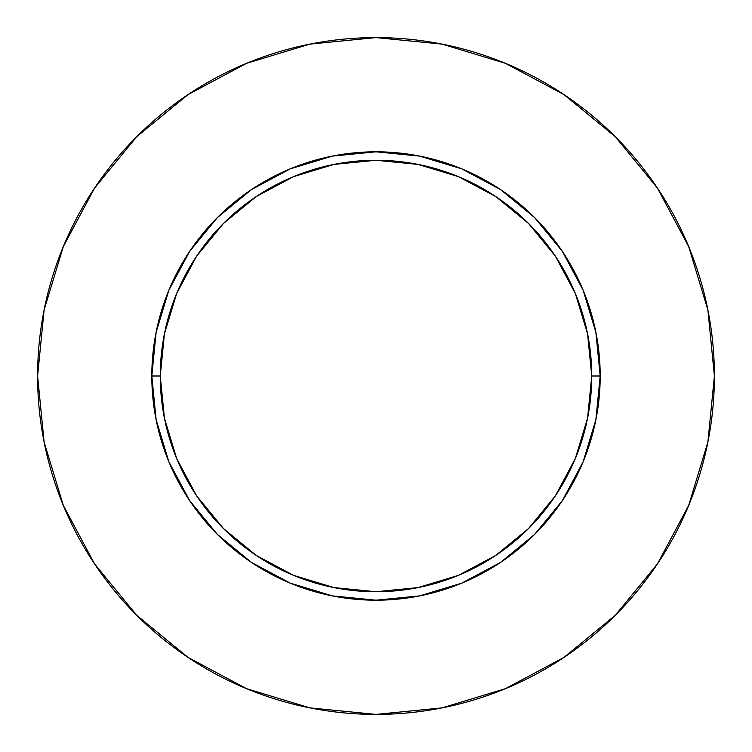 <?xml version="1.0" encoding="UTF-8"?>
<svg xmlns="http://www.w3.org/2000/svg" width="752" height="752" viewBox="0 0 752 752"><rect width="100%" height="100%" fill="white"/><g stroke="black" fill="none" stroke-linecap="round" stroke-linejoin="round"><path stroke-width="1.13" d="M591.73 376L600.19 376A224.19 224.19 0 0 1 376 600.19A224.19 224.19 0 0 1 151.81 376L160.27 376A215.73 215.73 0 0 1 376 160.27A215.73 215.73 0 0 1 591.73 376A215.73 215.73 0 0 1 376 591.73A215.73 215.73 0 0 1 160.27 376L164.415 418.084L176.692 458.56L196.629 495.85L223.457 528.543L256.15 555.371L293.44 575.308L333.916 587.585L376 591.73L418.084 587.585L458.56 575.308L495.85 555.371L528.543 528.543L555.371 495.85L575.308 458.56L587.585 418.084L591.73 376L587.585 333.916L575.308 293.44L555.371 256.15L528.543 223.457L495.85 196.629L458.56 176.692L418.084 164.415L376 160.27L333.916 164.415L293.44 176.692L256.15 196.629L223.457 223.457L196.629 256.15L176.692 293.44L164.415 333.916L160.27 376L151.81 376L156.115 332.262L168.871 290.206L189.589 251.45L217.478 217.478L251.45 189.589L290.206 168.871L332.262 156.115L376 151.81L419.738 156.115L461.794 168.871L500.55 189.589L534.522 217.478L562.411 251.45L583.129 290.206L595.885 332.262L600.19 376L595.885 419.738L583.129 461.794L562.411 500.55L534.522 534.522L500.55 562.411L461.794 583.129L419.738 595.885L376 600.19L332.262 595.885L290.206 583.129L251.45 562.411L217.478 534.522L189.589 500.55L168.871 461.794L156.115 419.738L151.81 376A224.19 224.19 0 0 1 376 151.81A224.19 224.19 0 0 1 600.19 376L591.73 376M37.6 376A338.4 338.4 0 0 1 376 37.6A338.4 338.4 0 0 1 714.4 376A338.4 338.4 0 0 1 376 714.4A338.4 338.4 0 0 1 37.6 376L44.105 442.016L63.356 505.504L94.63 564.009L136.714 615.286L187.991 657.37L246.496 688.644L309.984 707.895L376 714.4L442.016 707.895L505.504 688.644L564.009 657.37L615.286 615.286L657.37 564.009L688.644 505.504L707.895 442.016L714.4 376L707.895 309.984L688.644 246.496L657.37 187.991L615.286 136.714L564.009 94.63L505.504 63.356L442.016 44.105L376 37.6L309.984 44.105L246.496 63.356L187.991 94.63L136.714 136.714L94.63 187.991L63.356 246.496L44.105 309.984L37.6 376M657.37 187.991L615.286 136.714L564.094 94.696M187.991 94.63L136.714 136.714L94.696 187.906M94.63 564.009L136.714 615.286L187.906 657.304M564.009 657.37L615.286 615.286L657.304 564.094"/></g></svg>
